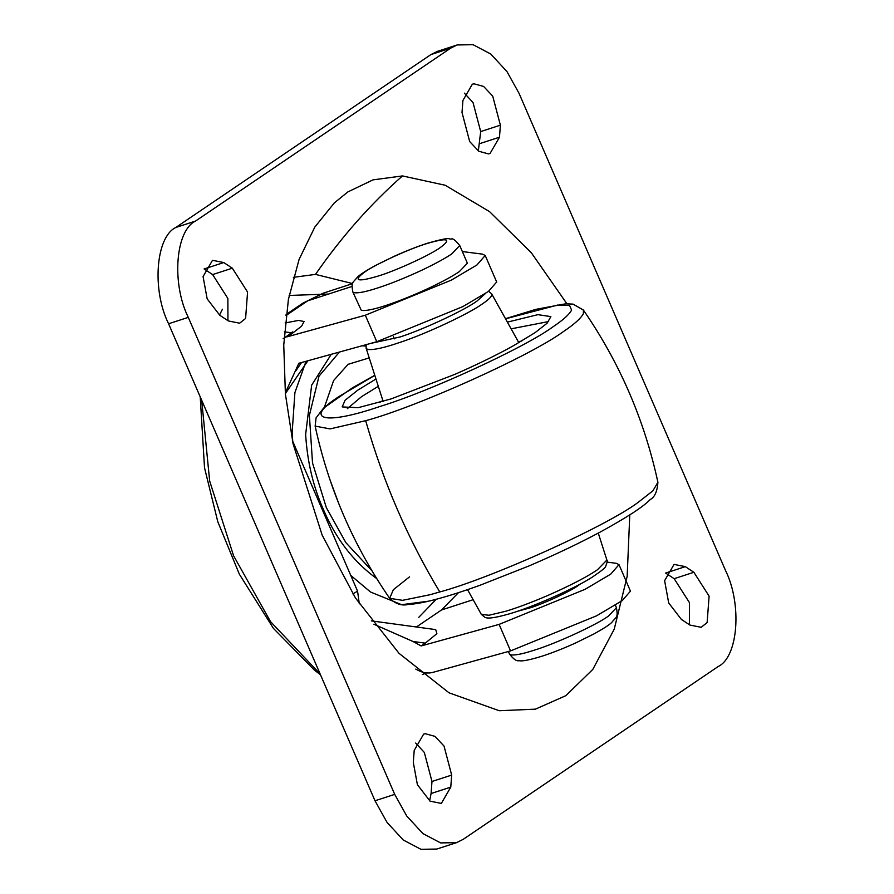<?xml version="1.0" encoding="UTF-8"?>
<svg xmlns="http://www.w3.org/2000/svg" width="894" height="894" viewBox="0 0 894 894"><rect width="100%" height="100%" fill="white"/><g stroke="black" fill="none" stroke-linecap="round" stroke-linejoin="round"><path stroke-width="1.34" d="M375.972 379L357.678 390.231L345.095 400.233L342.19 406.915L358.125 407.698L391.069 398.925L454.688 374.43C477.385 364.484 497.053 354.862 513.704 345.598L535.104 332.624L547.072 323.248L550.883 316.61L537.886 314.654L507.401 322.131M566.897 303.748L531.315 252.734L489.532 211.61L445.167 185.248L402.479 175.928L373.044 179.862L347.855 191.931L334.345 202.882L314.833 227.042L299.077 259.472L288.404 299.389L283.744 345.062L285.409 394.064L293.042 443.681L322.142 535.104L355.41 597.907L399.026 653.335L449.023 692.816L499.254 710.73L535.428 709.154L565.846 695.666L592.811 669.405L614.234 629.175L627.163 576.362L629.778 514.899M451.682 775.087L450.777 787.122L441.345 803.415L430.07 801.158L417.397 784.697L413.307 762.426L414.213 750.39L423.655 734.097L425.298 733.717L434.931 736.354L444.027 746.065L451.682 775.087L431.981 781.479L431.087 793.514L429.634 800.856M415.665 743.048L424.326 752.457L431.981 781.479M685.318 566.651L693.867 572.283L709.11 596.164L707.132 622.548L701.187 627.309L689.911 625.051L681.373 619.419L668.701 602.958L664.611 580.687L674.042 564.405L685.318 566.651L665.628 573.054L674.165 578.686L689.408 602.567L689.475 624.761M462.913 100.486L472.356 84.192L473.999 83.812L483.632 86.45L492.728 96.15L500.383 125.171L499.489 137.207L490.046 153.5L488.403 153.88L478.771 151.242L469.674 141.543L462.019 112.521L462.913 100.486M464.366 93.144L473.038 102.553L480.693 131.574L478.335 150.952M223.779 262.557L232.328 268.189L247.571 292.07L245.593 318.454L239.648 323.203L228.372 320.946L219.835 315.314L207.162 298.864L203.072 276.592L212.504 260.299L223.779 262.557L204.089 268.949L212.627 274.581L227.869 298.462L227.936 320.655M718.195 666.522L463.081 839.421L456.499 842.662L440.608 842.908L422.929 833.588L406.759 816.032L394.701 794.375L188.288 317.37C171.469 283.554 175.436 230.596 195.495 221.086L450.621 48.175L457.203 44.946L473.082 44.7L490.772 54.02L506.943 71.565L519.001 93.233L725.414 570.238C742.232 604.053 738.265 657.001 718.195 666.522M456.499 842.662L436.797 849.054L420.918 849.3L403.228 839.98L387.057 822.435L374.999 800.767L168.586 323.762C151.768 289.947 155.735 236.999 175.805 227.478L430.919 54.579L437.501 51.338L457.203 44.946M580.251 584.05L577.993 585.671C570.338 591.292 545.217 603.025 530.678 607.696L517.045 611.407M292.383 440.53L357.555 591.135L359.31 603.875M415.766 669.081L417.431 669.986C422.806 672.858 427.868 673.674 432.618 672.444L510.563 650.899L596.566 615.821L622.202 600.634L630.46 591.157L618.994 564.65L616.346 563.309L607.171 562.136M291.634 332.724L284.404 331.886M292.64 331.875L286.594 336.368L291.466 333.987L284.035 338.156M413.006 641.49L425.265 643.155L421.152 645.937L413.006 641.49L373.871 624.224M425.265 643.155L436.887 633.678L435.702 629.611L371.323 620.872M285.298 392.902L298.831 363.277L376.776 341.72L462.768 306.642L488.415 291.466L496.673 281.99L485.207 255.483L482.548 254.142L462.332 251.549M295.869 370.786L301.546 362.517M458.443 592.688L441.491 609.987L416.392 626.996M421.152 645.937L499.098 624.392L585.089 589.314L610.736 574.127L618.994 564.65M287.365 336.77L365.311 315.224L451.302 280.146L476.949 264.959L485.207 255.483M352.772 291.824L361.232 310.207C368.127 312.397 397.796 302.686 429.723 287.756C443.122 281.342 453.001 275.944 459.36 271.586L467.383 263.205L459.739 245.537C455.426 240.218 452.599 238.061 451.235 239.044C447.872 239.558 452.677 236.083 427.868 243.112C418.191 246.196 407.195 250.488 394.88 255.975L374.977 265.741C366.048 270.67 360.248 274.436 357.555 277.028C352.683 283.242 351.085 281.387 352.772 291.824L353.588 292.539C357.187 293.5 364.92 292.07 376.776 288.259C389.628 284.18 404.736 278.135 422.08 270.089C435.479 263.674 445.357 258.277 451.716 253.918L459.739 245.537M548.659 321.549L511.133 328.836M378.307 386.309L361.601 396.623L347.319 408.681M383.135 401.417L366.16 348.302L367.602 349.42C373.178 350.224 383.917 347.9 399.83 342.436C425.566 334.077 469.015 313.693 482.369 303.915C488.906 299.535 492.069 296.294 491.834 294.193L518.833 342.693M467.562 589.66L481.318 614.401L488.973 615.251L505.579 611.295C516.933 607.931 531.058 602.634 547.955 595.415C570.45 585.458 586.945 576.909 597.427 569.78L606.892 560.057L598.276 533.092M382.833 400.478L379.849 402.389M521.794 340.972L518.364 341.832M370.395 343.486L400.166 336.949C424.091 329.182 464.467 310.24 476.882 301.155L485.464 293.511M409.553 576.842L393.338 589.727L389.672 598.332L402.523 600.332L429.913 594.756L439.781 591.951C490.091 578.541 604.579 527.225 637.612 502.786L652.944 490.784L657.906 482.257C657.302 491.409 654.721 497.198 650.15 499.612C643.479 506.674 626.862 517.47 600.276 532.031C579.547 543.139 555.923 554.392 529.393 565.779L479.653 585.414C463.55 591.202 449.593 595.672 437.803 598.846C425.812 602.131 415.788 604.042 407.731 604.556C401.574 605.942 395.561 603.875 389.672 598.332C353.476 545.832 328.634 488.426 315.146 426.103L330.009 428.908L365.668 420.694C415.978 407.284 530.466 355.968 563.499 331.518C574.429 324.187 581.055 318.219 583.391 313.604L583.38 310.028L573.065 304.116L565.79 303.781L535.808 309.369L505.49 318.7M374.821 375.379L339.787 396.042C302.138 419.878 324.198 425.622 379.916 406.479C429.69 391.371 524.867 347.554 552.995 326.813C563.209 319.963 569.4 314.375 571.579 310.062L569.523 305.323L557.61 305.066L505.557 318.8M365.668 420.694C383.314 482.179 408.022 539.261 439.781 591.951M293.366 277.341L315.493 274.391L352.694 283.599M328.489 294.059L289.142 295.456M426.55 672.925L422.348 674.545M201.686 400.255L209.665 481.006L233.569 555.722L270.513 621.598L320.186 674.076M219.499 315.09L222.438 309.212L219.511 315.101M402.479 175.928C370.373 204.234 341.374 237.066 315.493 274.391M450.777 787.122L431.087 793.514M693.867 572.283L674.165 578.686M500.383 125.171L480.693 131.574M499.489 137.207L479.787 143.61M232.328 268.189L212.627 274.581M430.919 54.579L450.621 48.175M175.805 227.478L195.495 221.086M168.586 323.762L188.288 317.37M374.999 800.767L394.701 794.375M372.016 570.853L345.833 542.602L326.321 507.602L312.52 462.958L309.38 415.341L319.024 376.151L339.463 352.035M331.261 354.303L311.648 385.18L305.636 434.495C307.301 461.55 313.146 486.403 323.181 509.032C335.63 538.434 353.286 561.488 376.184 578.194L376.687 578.53M361.936 345.822L365.892 346.034M330.132 480.234L338.591 503.11M369.233 357.902L348.135 364.305L333.607 380.553L324.354 407.385M292.74 441.357L292.159 432.417L294.897 392.622L306.039 361.277M428.505 601.193L401.585 604.69L370.507 592.007L350.727 575.367M352.895 593.929L357.555 591.135M285.164 322.946L298.518 320.421L304.094 321.516L301.569 326.187L291.466 333.987M286.102 314.532L302.82 303.189L307.704 300.82L285.968 315.537M302.82 303.189L323.337 293.131L307.704 300.82L351.957 286.449M436.261 599.248L418.761 617.363M441.491 609.987L473.138 599.706M510.563 650.899L499.098 624.392M376.776 341.72L365.311 315.224M509.491 653.995L510.306 654.71C514.016 655.671 521.928 654.184 534.064 650.24C555.14 643.926 596.332 625.029 608.434 616.089L616.458 607.708C618.156 618.123 616.547 616.279 611.697 622.481C609.574 624.705 603.707 628.504 594.097 633.868L575.289 643.132C562.874 648.709 551.721 653.078 541.853 656.252C529.36 660.051 521.794 661.515 519.168 660.644C516.687 661.459 513.458 659.247 509.491 653.995L508.407 651.491M440.317 247.549C452.051 238.81 447.603 237.48 426.997 243.526C409.541 248.7 374.731 264.624 364.551 272.145C352.817 280.872 357.254 282.213 377.86 276.157C395.316 270.994 430.126 255.069 440.317 247.549M491.734 293.958L488.716 291.243M366.16 348.302L366.115 344.671M606.892 560.057C607.629 560.281 607.227 562.371 605.674 566.327C605.897 567.344 601.494 570.908 592.443 577.032C574.898 588.442 532.466 607.238 509.513 613.809C491.789 618.871 487.286 618.38 484.995 617.385L481.318 614.401M374.776 375.268L352.694 387.65L323.583 408.089L316.063 417.878L315.146 426.103M657.906 482.257C644.418 419.934 619.576 362.528 583.38 310.028M320.454 674.713L314.632 670.299L273.441 628.393L239.346 574.183L217.756 521.604L204.514 467.718L200.222 396.869M283.107 338.725L286.594 336.368M285.365 393.606L307.905 360.763M323.337 293.131L352.627 283.621M615.374 605.193L616.458 607.708M394.299 338.882L393.293 336.546"/></g></svg>
